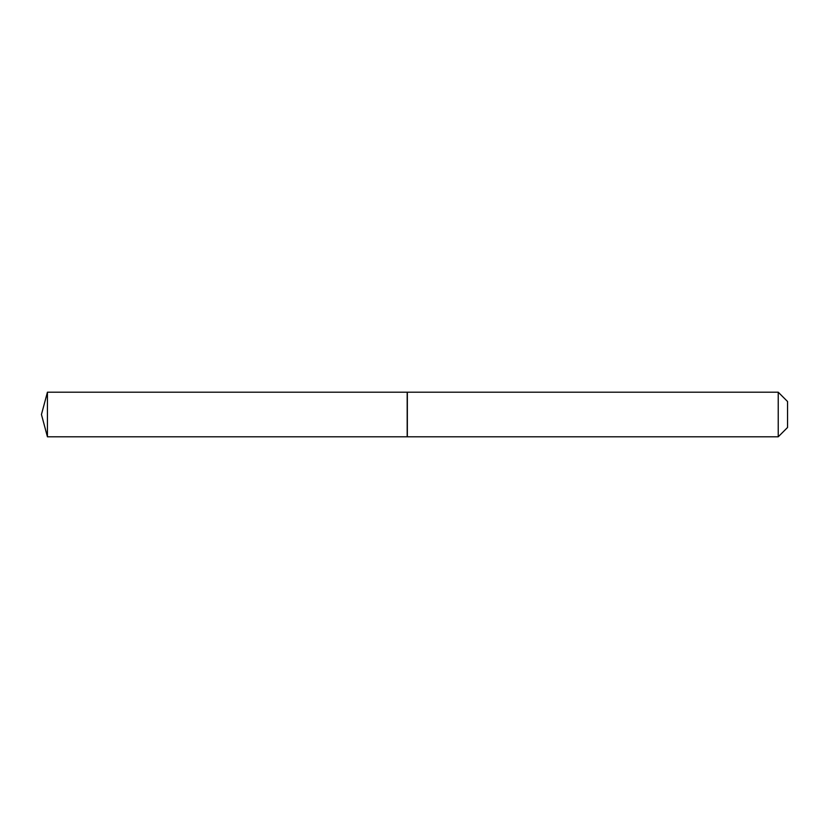 <?xml version="1.0" encoding="UTF-8"?>
<svg xmlns="http://www.w3.org/2000/svg" width="829" height="829" viewBox="0 0 829 829"><rect width="100%" height="100%" fill="white"/><g stroke="black" fill="none" stroke-linecap="round" stroke-linejoin="round"><path stroke-width="1.24" d="M47.429 392.19L47.429 436.81L407.184 436.81L407.184 392.19L47.429 392.19L41.45 414.5L47.429 436.81M778.224 392.19L787.55 401.516L787.55 427.484L778.224 436.81L778.224 392.19L407.34 392.19L407.34 436.81L778.224 436.81"/></g></svg>
